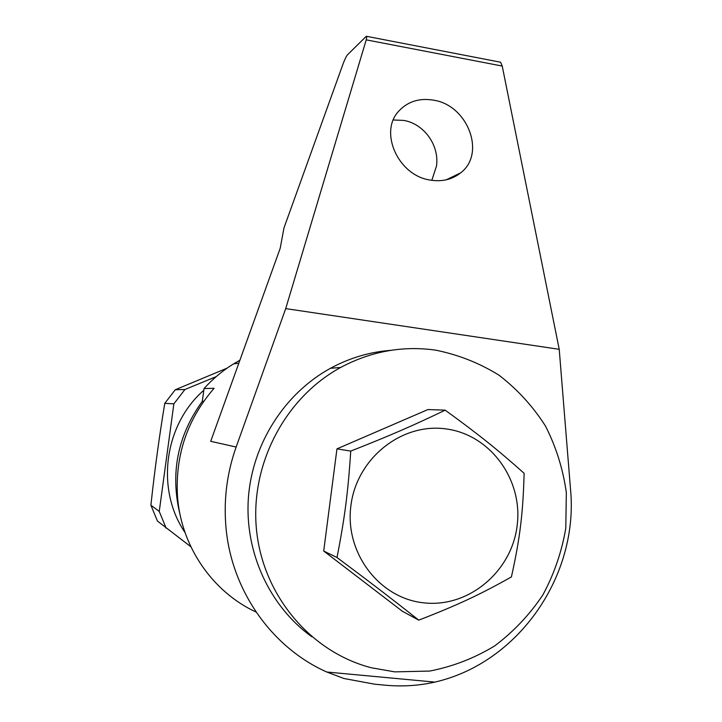 <?xml version="1.0" encoding="UTF-8"?>
<svg xmlns="http://www.w3.org/2000/svg" width="722" height="722" viewBox="0 0 722 722"><rect width="100%" height="100%" fill="white"/><g stroke="black" fill="none" stroke-linecap="round" stroke-linejoin="round"><path stroke-width="1.08" d="M430.565 180.121C397.858 175.834 378.292 131.124 399.419 110.448C408.3 101.351 419.599 97.921 433.326 100.132C467.576 104.943 486.33 153.515 460.645 172.847C452.279 179.498 442.261 181.926 430.565 180.121M393.337 119.987L403.652 120.412C424.013 123.679 439.545 145.402 436.485 166.096L431.819 180.32M236.148 447.035L210.707 441.322L280.19 248.314L283.963 227.953L343.058 63.924C344.773 59.357 346.253 56.316 347.508 54.791L366.244 36.344L366.866 36.38L366.225 39.854L285.713 308.61L236.148 447.035C227.213 472.242 223.748 498.189 225.769 524.876C230.417 588.944 270.994 647.273 326.804 672.02L343.943 678.499L374.781 684.212L381.378 684.817C399.835 686.893 417.659 685.99 434.852 682.1C518.938 662.922 578.845 575.217 570.524 489.326L559.225 349.322L502.223 66.063L500.599 62.218L499.308 61.975M180.274 515.589C169.95 474.065 177.296 435.98 202.313 401.315L204.028 388.571L214.118 388.274C187.26 419.265 175.058 455.411 177.513 496.718C181.123 546.392 212.439 591.914 256.093 612.066M204.028 388.571C212.773 378.888 222.62 370.648 233.594 363.87L239.912 360.206M202.313 401.315L203.685 401.36M559.225 349.322L285.713 308.61M150.898 505.219C154.607 470.771 159.228 436.819 164.769 403.354L173.867 403.842L159.246 511.438L150.898 505.219L157.441 521.049L190.861 546.744M216.203 376.631L184.94 389.492L175.275 389.754L227.078 368.157M184.94 389.492L173.867 403.842M175.275 389.754L164.769 403.354M159.246 511.438L166.15 528.161M203.803 390.286C164.174 424.726 155.465 489.308 185.04 532.565M394.753 671.875L429.707 671.063C452.784 666.568 474.426 658.193 494.633 645.937C513.559 631.723 529.641 614.702 542.881 594.901C554.189 573.909 561.824 551.653 565.795 528.134L566.337 492.747C563.088 469.264 556.157 447.053 545.534 426.133C532.962 406.405 517.493 389.456 499.137 375.278C479.453 363.058 458.217 354.673 435.447 350.116C402.506 345.549 370.909 351.334 340.64 367.471C284.946 397.804 249.767 464.742 256.554 530.372C263.241 596.02 311.065 652.327 371.46 667.787L394.753 671.875M418.76 620.144C457.667 605.072 480.22 594.504 511.411 576.923C519.957 538.558 523.044 513.279 524.118 473.307C498.063 450.023 478.848 434.626 445.185 410.159C412.876 425.682 389.871 435.673 350.739 451.097L336.957 448.858L323.709 551.039L402.416 611.29L418.76 620.144C390.945 598.15 371.027 582.88 337.003 557.51L323.709 551.039M424.166 602.87C468.858 607.834 511.889 571.31 517.169 525.436C523.089 479.625 490.292 434.599 446.034 428.922C401.874 422.56 356.704 458.253 350.919 505.544C344.475 552.763 379.402 598.61 424.166 602.87M336.957 448.858L427.929 409.555L445.185 410.159M350.739 451.097C348.094 491.989 344.746 517.963 337.003 557.51M391.008 350.314C369.799 351.93 349.619 357.913 330.477 368.283C284.667 393.373 252.357 443.687 248.377 497.891C244.532 552.095 269.432 606.209 311.696 636.687M502.223 66.063L366.225 39.854M434.852 682.1L326.804 672.02M233.594 363.87L238.838 363.175M446.241 179.823L460.645 172.847M366.866 36.38L500.599 62.218M340.64 367.471L330.477 368.283"/></g></svg>
